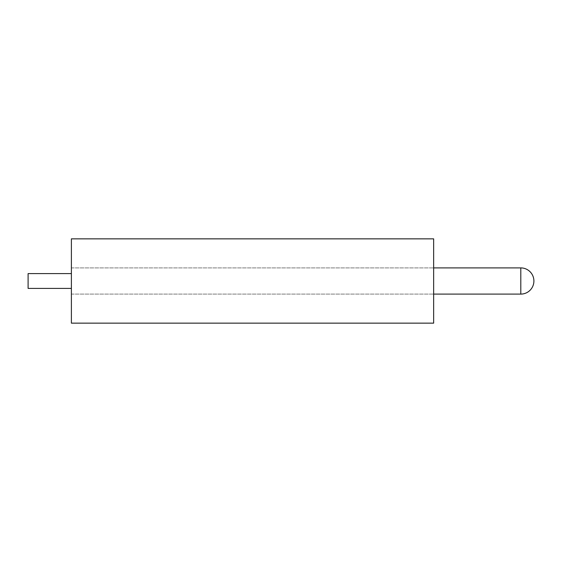 <?xml version="1.0" encoding="UTF-8"?>
<svg xmlns="http://www.w3.org/2000/svg" width="562" height="562" viewBox="0 0 562 562"><rect width="100%" height="100%" fill="white"/><g stroke="black" fill="none" stroke-linecap="round" stroke-linejoin="round"><path stroke-width="0.42" stroke-dasharray="2.81 2.11" d="M28.1 273.596L28.1 288.404M71.388 238.85L71.388 323.15M433.653 238.85L433.653 323.15M433.653 281L433.653 294.102L433.653 281M71.388 281L71.388 294.102L71.388 281M520.798 267.898L520.798 294.102M71.388 294.102L433.653 294.102L71.388 294.102M71.388 267.898L433.653 267.898L71.388 267.898"/><path stroke-width="0.84" d="M71.388 288.404L28.1 288.404L28.1 273.596L71.388 273.596M433.653 323.15L433.653 238.85L71.388 238.85L71.388 323.15L433.653 323.15M433.653 294.102L520.798 294.102L520.798 267.898L433.653 267.898M520.798 294.102A13.102 13.102 0 0 0 533.9 281A13.102 13.102 0 0 0 520.798 267.898"/></g></svg>
